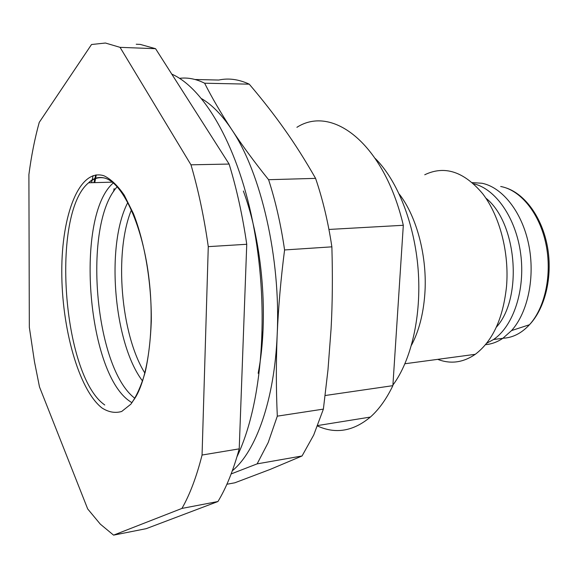 <?xml version="1.0" encoding="UTF-8"?>
<svg xmlns="http://www.w3.org/2000/svg" width="578" height="578" viewBox="0 0 578 578"><rect width="100%" height="100%" fill="white"/><g stroke="black" fill="none" stroke-linecap="round" stroke-linejoin="round"><path stroke-width="0.87" d="M296.904 127.312C332.495 104.401 384.218 143.893 403.314 225.283L392.874 385.663C386.415 399.051 378.915 409.513 370.375 417.063C353.288 431.289 335.674 434.273 317.539 426M254.927 233.613L255.303 233.591M328.94 229.452L403.314 225.283M325.147 395.518L392.874 385.663M95.666 174.997L93.968 182.648M375.324 158.538C397.389 180.437 414.534 223.397 418.132 269.471C421.68 315.552 411.348 360.369 392.917 385.049M93.123 175.611L91.562 182.713M136.242 44.246L140.266 44.405L155.569 48.689L229.112 164.058C236.684 188.789 242.565 215.529 246.748 244.277L239.22 448.853C233.382 470.232 226.287 487.789 217.942 501.523L181.947 508.416C189.866 494.544 196.571 476.749 202.062 455.038L208.275 246.64C204.121 217.314 198.355 190.039 190.971 164.817L120.051 47.345L105.427 43.025L91.519 44.513L39.239 122.392C34.788 138.474 31.342 155.865 28.9 174.57L29.326 327.242L34.478 361.749L39.492 386.92L87.69 508.936L100.29 524.116L113.577 535.134L181.947 508.416M113.577 535.134L146.205 528.668L217.942 501.523M155.569 48.689L120.051 47.345M229.112 164.058L190.971 164.817M246.748 244.277L208.275 246.64M239.22 448.853L202.062 455.038M485.484 344.676C491.524 344.163 497.304 342.046 502.838 338.318L511.559 330.58C527.945 312.395 535.351 276.79 528.682 244.422C522.05 212.025 502.492 187.402 482.059 183.262L472.334 182.612M486.582 343.325L493.576 339.488C513.38 326.137 525.453 289.968 520.706 254.017C516.067 218.029 495.584 188.753 473.628 183.768M485.831 198.095C516.992 222.581 523.119 298.031 496.307 327.22M437.698 359.35C450.609 364.321 463.137 362.637 475.275 354.314C492.651 341.15 503.062 318.565 506.516 286.558C509.391 252.752 499.746 215.941 482.709 193.753C463.961 171.543 444.641 165.214 424.743 174.758M411.5 345.153C418.855 331.245 423.291 314.331 424.801 294.419C427.597 257.542 416.94 216.736 399.246 194.085M226.894 484.256L234.82 482.796L270.164 469.415L302.056 455.97L313.709 435.024L323.384 409.123L327.986 369.797L331.078 328.81C332.466 303.717 332.726 276.392 331.873 246.842C328.21 222.313 322.784 199.489 315.581 178.371C305.17 160.135 294.794 143.763 284.463 129.262C274.167 114.675 262.426 99.64 249.248 84.164C238.728 79.287 228.563 77.914 218.751 80.046L195.032 79.497M323.384 409.116L277.31 416.153L268.185 442.575L257.138 463.867L231.149 473.931M331.873 246.842L284.578 249.949C280.886 278.567 278.415 306.831 277.18 334.734C276.038 362.673 276.082 389.818 277.31 416.153M302.056 455.97L257.145 463.867M249.248 84.164L204.626 83.21C195.993 78.919 187.597 77.3 179.462 78.348M204.626 83.21C212.018 97.841 221.006 113.223 231.59 129.371L231.655 129.472C242.341 145.634 254.652 162.375 268.589 179.7L315.581 178.371M284.578 249.949C280.937 224.777 275.605 201.368 268.589 179.7M231.655 129.472C260.953 172.475 280.944 258.511 277.18 334.734C274.536 399.925 255.953 451.483 232.327 470.774M231.59 129.371C221.974 114.971 212.032 104.763 201.758 98.751M114.133 188.544L113.577 191.6M243.36 191.022C262.73 243.201 268.857 318.68 258.156 373.301M261.747 344.669L263.033 330.385M398.524 298.913L397.52 314.266M104.011 175.806C110.882 179.079 117.637 185.538 124.27 195.191L133.453 213.65C144.796 242.507 151.624 283.061 151.299 321.202C150.576 339.857 148.568 356.749 145.273 371.871C141.343 385.548 136.538 396.313 130.866 404.174L121.698 411.471C115.195 413.357 108.657 412.215 102.082 408.039L101.533 407.613C78.521 389.016 61.673 327.777 61.781 271.371C61.644 214.929 79.2 168.494 103.433 175.618L104.011 175.806M104.734 178.067C98.961 176.825 93.593 178.4 88.622 182.793C50.864 213.528 62.41 374.508 104.213 404.578L104.755 404.99M113.295 182.98C75.126 215.37 86.635 370.989 129.19 400.865L131.611 402.548M117.197 186.766C82.488 224.17 94.438 367.955 134.833 398.264M127.839 202.459C105.492 244.79 113.628 343.339 142.607 381.068M131.444 209.872C113.902 252.218 120.679 334.503 144.912 373.157M502.939 338.238C512.693 337.783 521.529 333.282 529.47 324.735C545.148 307.59 552.243 274.268 545.935 244.003C539.664 213.708 521.053 190.61 501.473 186.643L500.7 186.492M317.719 425.538L370.375 417.063M112.262 182.149L88.622 182.793C93.361 178.024 98.759 176.463 104.82 178.118L105.355 178.284C122.984 183.486 143.077 226.128 149.138 279.99C155.446 334.077 146.147 385.54 132.42 401.659M505.967 187.886C525.207 194.143 542.366 217.855 547.554 247.341C552.749 276.819 545.148 308.284 529.47 324.735L511.559 330.58M502.838 338.318L493.576 339.488M475.275 354.314L404.968 363.743M96.28 174.91L94.778 182.626M236.966 456.779C262.629 403.357 269.218 310.942 254.176 229.444C239.371 148.004 204.395 88.268 171.789 74.129"/></g></svg>
